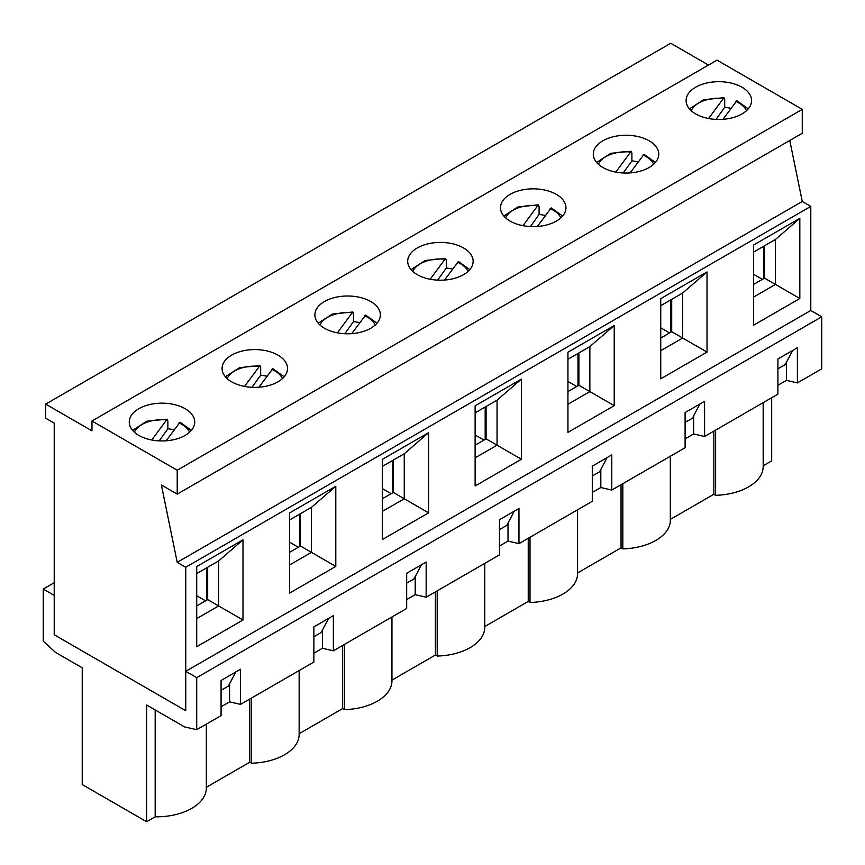 <?xml version="1.0" encoding="UTF-8"?>
<svg xmlns="http://www.w3.org/2000/svg" width="865" height="865" viewBox="0 0 865 865"><rect width="100%" height="100%" fill="white"/><g stroke="black" fill="none" stroke-linecap="round" stroke-linejoin="round"><path stroke-width="1.3" d="M748.225 108.871L736.85 100.751L722.935 119.316M716.025 119.392L724.697 107.292A32.729 18.889 180 0 1 730.828 108.298M708.597 118.516L723.994 97.68L724.697 99.561L724.697 107.292M151.764 440.004L167.161 419.168L167.864 421.05L167.864 428.781A32.729 18.889 180 0 1 173.995 429.786M159.192 440.88L167.864 428.781M191.392 430.359L180.017 422.239L166.102 440.804M655.421 162.458L644.047 154.338L630.131 172.892M623.222 172.978L631.893 160.879A32.729 18.889 180 0 1 638.024 161.885M615.793 172.092L631.191 151.267L631.893 153.137L631.893 160.879M562.618 216.034L551.243 207.914L537.327 226.479M530.418 226.554L539.09 214.455A32.729 18.889 180 0 1 545.21 215.461M522.99 225.679L538.387 204.843L539.09 206.724L539.09 214.455M469.814 269.621L458.428 261.5L444.513 280.055M437.614 280.141L446.286 268.042A32.729 18.889 180 0 1 452.406 269.047M430.175 279.254L445.583 258.43L446.286 260.3L446.286 268.042M377.01 323.196L365.625 315.076L351.709 333.641M344.8 333.717L353.471 321.618A32.729 18.889 180 0 1 359.602 322.623M337.372 332.841L352.769 312.006L353.471 313.887L353.471 321.618M284.196 376.783L272.821 368.663L258.905 387.217M251.996 387.304L260.668 375.205A32.729 18.889 180 0 1 266.798 376.21M244.568 386.417L259.965 365.592L260.668 367.463L260.668 375.205M763.59 278.649L763.59 246.298M753.545 274.248L762.379 279.352M206.757 600.137L206.757 567.786M196.712 595.736L205.535 600.84M670.786 332.225L670.786 299.885M660.741 327.835L669.575 332.928M577.982 385.812L577.982 353.461M567.937 381.411L576.76 386.514M485.179 439.388L485.179 407.047M475.123 434.998L483.957 440.09M392.364 492.974L392.364 460.623M382.319 488.574L391.153 493.677M299.56 546.55L299.56 514.21M289.515 542.16L298.349 547.253M45.683 404.128L91.971 430.846L91.971 420.996L177.217 470.225L177.217 494.131L161.387 484.984L177.217 562.337L185.748 567.256L185.748 710.706L54.214 634.769L54.214 423.115L45.683 418.184L45.683 404.128L670.732 43.261L708.478 65.059M382.319 459.391L428.608 432.673L428.608 512.837L382.319 539.555L382.319 459.391M567.937 352.228L614.215 325.51L614.215 405.674L567.937 432.392L567.937 352.228M753.545 245.065L799.822 218.348L799.822 298.512L753.545 325.229L753.545 245.065M196.712 646.717L196.712 566.553L242.989 539.836L242.989 620L196.712 646.717M660.741 298.652L707.019 271.934L707.019 352.098L660.741 378.816L660.741 298.652M475.123 405.815L521.411 379.097L521.411 459.25L475.123 485.979L475.123 405.815M289.515 512.977L335.793 486.26L335.793 566.413L289.515 593.141L289.515 512.977M313.876 653.194L322.396 648.263L322.396 631.818L313.876 636.737L322.396 631.818L322.396 630.207M196.712 729.692L196.712 677.663L185.748 671.327L185.748 710.706L54.214 634.769L54.214 595.39L43.25 589.065L43.25 641.095L55.425 652.351L82.229 667.812L82.229 784.544L146.65 821.739L146.65 705.007L184.526 726.881L196.712 729.692L221.072 715.625L221.072 680.474L240.556 669.218L240.556 704.38L313.876 662.049L313.876 626.887L333.36 615.642L333.36 650.794L406.68 608.463L406.68 573.311L426.164 562.055L426.164 597.218L415.211 594.688L415.211 578.231L406.68 583.151L415.211 578.231L415.211 576.62M426.164 597.218L499.483 554.887L499.483 519.724L518.968 508.479L518.968 543.631L508.014 541.101L508.014 524.655L499.483 529.575L508.014 524.655L508.014 523.044M518.968 543.631L592.287 501.311L592.287 466.149L611.782 454.893L611.782 490.055L600.818 487.525L600.818 471.068L592.287 475.988L600.818 471.068L600.818 469.457M611.782 490.055L685.102 447.724L685.102 412.562L704.586 401.317L704.586 436.479L693.622 433.938L693.622 417.492L685.102 422.412L693.622 417.492L693.622 415.881M777.905 385.282L786.426 380.362L786.426 363.906L777.905 368.825L786.426 363.906L786.426 362.294M185.748 567.256L810.786 206.4L810.786 310.47L821.75 316.795L196.712 677.663M240.556 704.38L229.593 701.85L229.593 685.394L221.072 690.313L229.593 685.394L229.593 683.783M177.217 562.337L802.266 201.469L810.786 206.4M789.777 140.476L802.266 201.469M177.217 494.131L802.266 133.264L802.266 109.358L177.217 470.225M231.669 355.115A32.729 18.889 180 0 1 267.328 351.017A32.729 18.889 180 0 1 287.526 368.479A32.729 18.889 180 0 1 254.807 387.369A32.729 18.889 180 0 1 222.078 368.479A32.729 18.889 180 0 1 231.669 355.115M324.472 301.528A32.729 18.889 180 0 1 360.132 297.441A32.729 18.889 180 0 1 380.341 314.892A32.729 18.889 180 0 1 347.611 333.782A32.729 18.889 180 0 1 314.882 314.892A32.729 18.889 180 0 1 324.472 301.528M417.276 247.952A32.729 18.889 180 0 1 452.936 243.854A32.729 18.889 180 0 1 473.144 261.317A32.729 18.889 180 0 1 440.415 280.206A32.729 18.889 180 0 1 407.696 261.317A32.729 18.889 180 0 1 417.276 247.952M510.08 194.365A32.729 18.889 180 0 1 545.75 190.278A32.729 18.889 180 0 1 565.948 207.73A32.729 18.889 180 0 1 533.218 226.63A32.729 18.889 180 0 1 500.5 207.73A32.729 18.889 180 0 1 510.08 194.365M602.883 140.79A32.729 18.889 180 0 1 638.554 136.692A32.729 18.889 180 0 1 658.752 154.154A32.729 18.889 180 0 1 626.033 173.043A32.729 18.889 180 0 1 593.304 154.154A32.729 18.889 180 0 1 602.883 140.79M138.854 408.691A32.729 18.889 180 0 1 174.525 404.604A32.729 18.889 180 0 1 194.722 422.055A32.729 18.889 180 0 1 161.993 440.945A32.729 18.889 180 0 1 129.274 422.055A32.729 18.889 180 0 1 138.854 408.691M695.698 87.214A32.729 18.889 180 0 1 731.357 83.116A32.729 18.889 180 0 1 751.566 100.567A32.729 18.889 180 0 1 718.837 119.467A32.729 18.889 180 0 1 686.107 100.567A32.729 18.889 180 0 1 695.698 87.214M91.971 420.996L717.009 60.139L802.266 109.358M799.822 298.512L775.473 284.444L775.473 239.443L753.545 252.104M775.473 239.443L799.822 218.348M753.545 297.106L775.473 284.444L764.509 278.119L764.509 245.779M196.712 618.594L218.629 605.933L218.629 560.931L196.712 573.592M218.629 560.931L242.989 539.836M196.712 605.933L207.676 599.607L242.989 620M707.019 352.098L682.658 338.031L682.658 293.03L660.741 305.68M682.658 293.03L707.019 271.934M660.741 350.682L682.658 338.031L671.705 331.706L671.705 299.355M614.215 405.674L589.854 391.607L589.854 346.606L567.937 359.267M589.854 346.606L614.215 325.51M567.937 404.269L589.854 391.607L578.89 385.282L578.89 352.931M521.411 459.25L497.051 445.194L497.051 400.192L475.123 412.843M497.051 400.192L521.411 379.097M475.123 457.845L497.051 445.194L486.087 438.869L486.087 406.518M428.608 512.837L404.247 498.77L404.247 453.768L382.319 466.43M404.247 453.768L428.608 432.673M382.319 511.431L404.247 498.77L393.283 492.445L393.283 460.094M335.793 566.413L311.443 552.357L311.443 507.355L289.515 520.006M311.443 507.355L335.793 486.26M289.515 565.007L311.443 552.357L300.479 546.02L300.479 513.68M660.741 338.031L671.705 331.706M235.831 671.943L228.371 686.096M207.676 599.607L207.676 567.256M785.215 364.608L792.675 350.455M753.545 284.444L764.509 278.119M289.515 552.357L300.479 546.02M413.989 578.934L421.45 564.78M382.319 498.77L393.283 492.445M506.793 525.358L514.253 511.204M475.123 445.194L486.087 438.869M599.596 471.771L607.057 457.617M567.937 391.607L578.89 385.282M692.411 418.195L699.861 404.042M321.185 632.52L328.646 618.367M704.586 436.479L777.905 394.148L777.905 358.986L797.389 347.73L797.389 382.892L821.75 368.825L821.75 316.795M771.688 397.727L771.688 460.872L763.179 465.792M763.179 402.647L763.179 466.505A49.954 28.837 180 0 1 715.625 495.31L713.841 494.272L670.321 519.4M670.321 456.255L670.321 521.465A49.954 28.837 180 0 1 622.822 548.886L621.038 547.859L577.571 572.954M577.571 509.809L577.571 573.668A49.954 28.837 180 0 1 530.018 602.473L528.234 601.435L484.768 626.53M484.768 563.385L484.768 627.244A49.954 28.837 180 0 1 437.203 656.048L435.419 655.021L391.953 680.117M391.953 616.972L391.953 680.82A49.954 28.837 180 0 1 344.4 709.635L342.616 708.597L299.149 733.693M299.149 670.548L299.149 734.407A49.954 28.837 180 0 1 251.596 763.211L249.812 762.184L206.346 787.28M206.346 724.135L206.346 787.983A49.954 28.837 180 0 1 155.181 816.82L146.65 821.739M54.214 582.729L43.25 589.065M155.181 709.938L155.181 816.82M249.812 699.039L249.812 762.184M530.018 537.262L530.018 602.473M528.234 538.289L528.234 601.435M344.4 644.425L344.4 709.635M435.419 591.876L435.419 655.021M437.203 590.838L437.203 656.048M333.36 650.794L322.396 648.263M251.596 698.001L251.596 763.211M342.616 645.452L342.616 708.597M797.389 382.892L786.426 380.362M715.625 430.1L715.625 495.31M713.841 431.127L713.841 494.272M229.593 701.85L221.072 706.77M592.287 492.445L600.818 487.525M499.483 546.031L508.014 541.101M406.68 599.607L415.211 594.688M685.102 438.869L693.622 433.938M621.038 484.714L621.038 547.859M622.822 483.676L622.822 548.886M185.748 671.327L810.786 310.47M691.232 110.72A28.415 16.413 180 0 1 723.01 98.405M735.747 101.443A28.415 16.413 180 0 1 746.43 110.72M178.904 422.931A28.415 16.413 180 0 1 189.597 432.208M134.399 432.208A28.415 16.413 180 0 1 166.177 419.893M598.429 164.307A28.415 16.413 180 0 1 630.207 151.981M642.933 155.03A28.415 16.413 180 0 1 653.626 164.307M505.625 217.883A28.415 16.413 180 0 1 537.403 205.567M550.129 208.606A28.415 16.413 180 0 1 560.823 217.883M412.821 271.459A28.415 16.413 180 0 1 444.588 259.143M457.325 262.181A28.415 16.413 180 0 1 468.019 271.459M320.007 325.045A28.415 16.413 180 0 1 351.785 312.73M364.522 315.768A28.415 16.413 180 0 1 375.215 325.045M227.203 378.621A28.415 16.413 180 0 1 258.981 366.306M271.707 369.344A28.415 16.413 180 0 1 282.401 378.621M689.437 108.871L703.602 99.745L723.994 97.68M167.161 419.168L146.769 421.223L132.605 430.359M596.634 162.458L610.798 153.321L631.191 151.267M503.83 216.034L517.994 206.908L538.387 204.843M411.026 269.621L425.191 260.484L445.583 258.43M318.212 323.196L332.376 314.071L352.769 312.006M225.408 376.783L239.573 367.647L259.965 365.592"/></g></svg>
